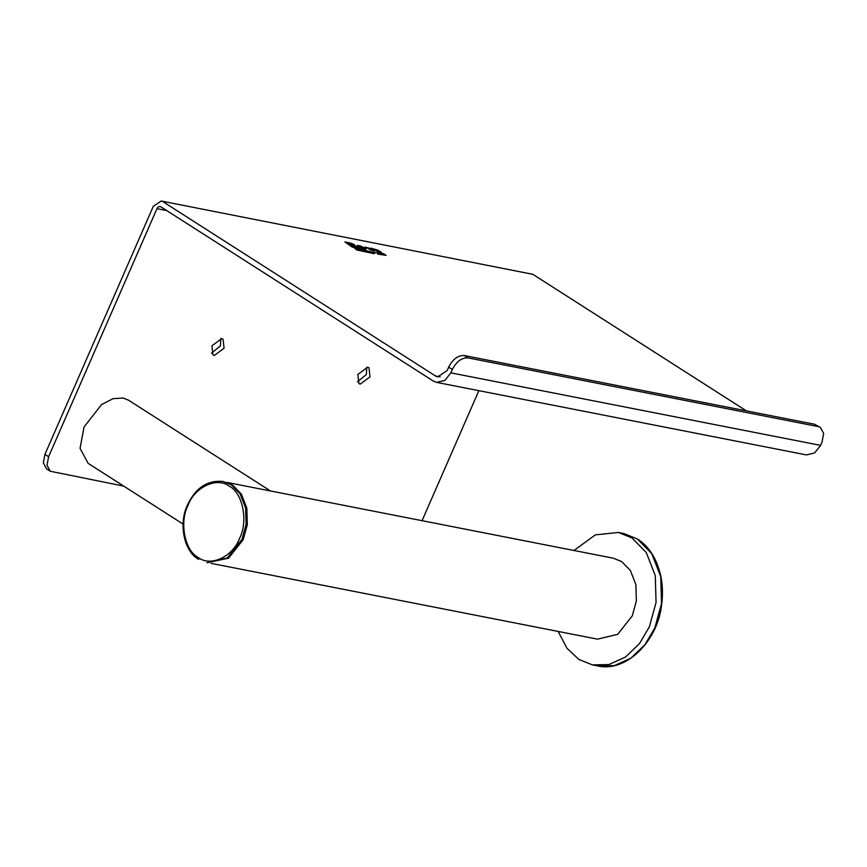 <?xml version="1.0" encoding="UTF-8"?>
<svg xmlns="http://www.w3.org/2000/svg" width="867" height="867" viewBox="0 0 867 867"><rect width="100%" height="100%" fill="white"/><g stroke="black" fill="none" stroke-linecap="round" stroke-linejoin="round"><path stroke-width="1.3" d="M270.461 490.95L128.544 400.196L123.092 398.04L113.1 398.647L101.569 404.553L84.023 427.019L80.057 448.369L88.141 463.368L183.089 524.08M211.18 563.377L597.471 639.152L617.683 634.351L632.281 615.863L636.356 600.994L635.879 584.575L630.374 570.486L621.628 561.556L613.348 558.207L227.056 482.442M232.519 485.043L222.982 481.445L231.305 484.805L240.094 493.778L245.61 507.932L246.098 524.427L242.001 539.361L227.338 557.936L207.029 562.759L228.552 558.175L243.215 539.599L247.323 524.665L246.835 508.17L241.308 494.017L232.519 485.043M623.872 533.53L637.559 539.057C649.231 546.568 657.013 559.096 660.925 576.642C662.767 586.092 662.952 595.727 661.488 605.524C657.468 641.06 626.364 672.499 597.894 665.975L614.389 665.628L630.97 658.118L645.005 644.614L654.845 627.871L661.532 603.53L660.741 576.674L651.746 553.623L637.418 539.003L623.872 533.53L618.399 532.457L631.945 537.93L646.273 552.55L655.268 575.601L656.059 602.457L649.372 626.798L639.532 643.542L625.497 657.045L608.916 664.556L592.421 664.902L578.874 659.429L567.029 648.353L558.142 631.436M618.399 532.457L595.271 534.896L574.019 550.491M211.461 353.216L220.413 345.89L220.857 338.52M224.076 348.231L214.312 355.47L212.946 354.939L211.916 345.846L221.681 338.596L223.047 339.138L224.076 348.231M357.41 381.838L366.351 374.511L366.806 367.142M370.014 376.852L360.249 384.103L358.884 383.561L357.854 374.468L367.619 367.229L368.984 367.771L370.014 376.852M357.247 245.719L357.226 246.531L357.399 245.372L360.412 245.968L365.961 248.688L365.798 249.837L365.82 249.024M359.545 246.618L361.962 247.095L364.042 248.417L363.035 248.547L359.122 246.477L363.891 248.753M357.226 246.531L359.209 247.366L357.377 246.195L357.399 245.372M365.961 248.688L365.939 249.501L362.926 248.916L359.209 247.366M373.016 250.357C371.011 250.758 364.433 246.531 369.797 248.298L364.974 247.095L373.016 250.357M367.565 247.962L369.797 248.298L367.781 248.244M374.316 251.062L364.974 247.095M814.568 424.245L820.41 427.453L814.568 424.245L464.3 355.546C458.058 355.253 452.845 359.111 448.673 367.131L452.336 369.472L450.862 372.853L444.89 380.418L436.621 382.38L433.24 381.003L160.883 206.845C159.322 206.118 158.011 206.725 156.97 208.654L48.606 456.703L44.932 454.362L153.307 206.313L161.219 201.025L532.826 274.308L746.379 410.871M436.621 382.38L806.353 454.904L814.622 452.932L820.594 445.378L450.862 372.853M820.41 427.453L823.65 433.457L822.068 441.997L820.594 445.378M452.336 369.472C456.519 361.452 461.721 357.594 467.963 357.887L464.3 355.546M448.673 367.131L447.199 370.512L437.705 376.863L435.451 375.942L163.104 201.783M818.231 426.586L467.963 357.887M160.135 206.541L160.883 206.845M44.932 454.362L43.35 462.902L46.59 468.906L50.253 471.247L47.013 465.243L48.606 456.703M123.667 486.084L50.253 471.247M422.056 520.688L478.866 390.659M161.219 201.025L532.826 274.308M375.498 252.752L354.538 248.114L356.803 249.989L374.089 253.673L375.183 252.72M354.538 248.114L356.955 249.653L374.241 253.337L375.639 252.416M351.525 244.862C353.227 244.982 352.706 244.505 349.954 243.443L348.35 243.118L350.853 244.722L352.62 244.83M348.198 243.464L349.813 243.779C352.555 244.841 353.086 245.318 351.384 245.198M354.917 247.323L352.446 247.203L354.917 247.323L352.024 245.48L353.129 245.697L360.282 248.406L355.026 245.892C355.611 245.274 354.029 244.321 350.279 243.031L344.903 241.958L352.598 246.867M352.446 247.203L344.903 241.958M358.83 248.114L360.282 248.406M375.747 250.617L376.928 250.444L375.606 250.368M376.928 250.444C375.173 250.433 375.834 250.856 378.901 251.701L376.928 250.444M376.777 250.78L378.76 252.048M378.142 250.27L371 248.157L376.159 249.956L373.265 249.663L381.469 252.395L378.142 250.27M381.469 252.395L373.265 249.663M371.889 248.623L375.422 249.913M351.883 245.816L360.13 248.742M359.057 247.702L365.798 249.837M377.188 252.839L377.535 254.053L386.14 255.375L377.676 253.717L376.961 252.427L383.55 253.717L386.14 255.375M152.299 504.323L157.599 507.748M115.658 480.903L120.957 484.317M198.24 557.47C184.79 550.903 179.176 522.259 188.02 505.385C194.566 487.026 217.292 476.514 229.343 486.257C242.793 492.824 248.406 521.468 239.563 538.342C233.017 556.69 210.291 567.213 198.24 557.47M198.716 559.388L198.445 559.28C183.826 551.184 178.494 523.581 187.445 505.049C195.552 487.872 207.397 480.004 222.982 481.445M435.451 375.942L440.143 376.863M166.713 210.573L156.97 208.654M597.894 665.975L592.421 664.902M349.824 243.746L349.108 243.605"/></g></svg>
